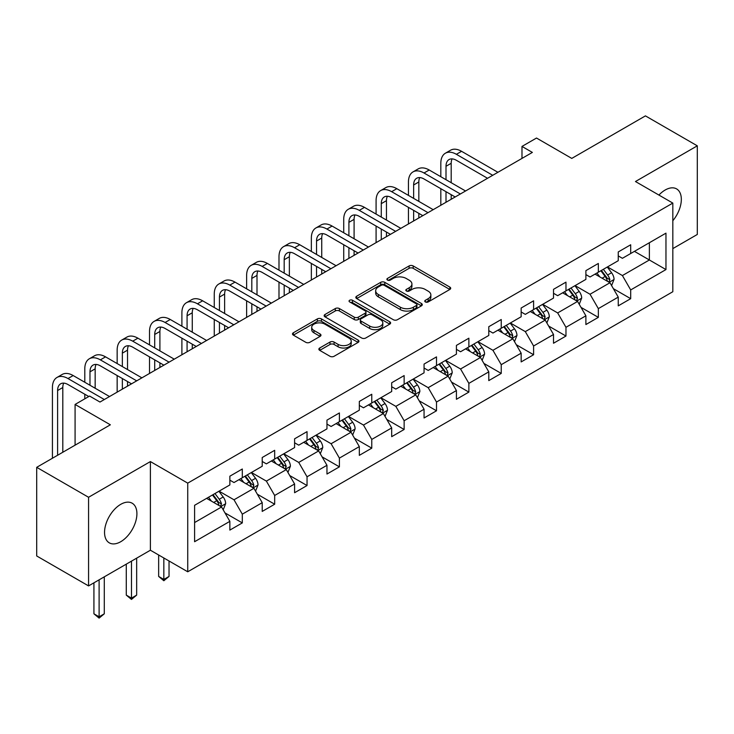 <?xml version="1.0" encoding="UTF-8"?>
<svg xmlns="http://www.w3.org/2000/svg" width="734" height="734" viewBox="0 0 734 734"><rect width="100%" height="100%" fill="white"/><g stroke="black" fill="none" stroke-linecap="round" stroke-linejoin="round"><path stroke-width="1.1" d="M425.362 301.94A2.018 1.165 0 0 0 428.206 301.94L449.85 289.453A2.881 1.661 0 0 0 450.694 288.269A2.881 1.661 0 0 0 449.85 287.095L413.187 265.937A2.881 1.661 0 0 0 409.113 265.937L387.479 278.425A2.018 1.165 0 0 0 386.891 279.25A2.018 1.165 0 0 0 387.479 280.076A2.018 1.165 0 0 0 390.332 280.076L393.13 278.452A9.212 5.321 0 0 1 406.168 278.452L409.223 280.223A9.212 5.321 0 0 1 411.921 283.985A9.212 5.321 0 0 1 409.223 287.746L406.416 289.361A2.018 1.165 0 0 0 405.829 290.187A2.018 1.165 0 0 0 406.416 291.003A2.018 1.165 0 0 0 409.269 291.003L412.068 289.389A9.212 5.321 0 0 1 425.105 289.389L428.161 291.15A9.212 5.321 0 0 1 430.858 294.921A9.212 5.321 0 0 1 428.161 298.683L425.362 300.298A2.018 1.165 0 0 0 424.766 301.123A2.018 1.165 0 0 0 425.362 301.94L425.362 300.298M120.725 541.72A22.882 13.212 120 0 0 135.68 521.553A22.882 13.212 120 0 0 132.166 503.212A22.882 13.212 120 0 0 120.725 504.341A22.882 13.212 120 0 0 105.779 524.507A22.882 13.212 120 0 0 109.283 542.848A22.882 13.212 120 0 0 120.725 541.72M672.821 220.732A22.882 13.212 120 0 0 676.583 188.895A22.882 13.212 120 0 0 665.142 190.033A22.882 13.212 120 0 0 658.921 195.06M319.712 347.999A2.881 1.661 0 0 0 318.868 349.182A2.881 1.661 0 0 0 319.712 350.357L329.997 356.293A2.881 1.661 0 0 0 334.071 356.293L358.1 342.42A2.881 1.661 0 0 0 358.944 341.246A2.881 1.661 0 0 0 358.1 340.062L321.446 318.905A2.881 1.661 0 0 0 317.372 318.905L293.343 332.777A2.881 1.661 0 0 0 292.499 333.952A2.881 1.661 0 0 0 293.343 335.126L305.766 342.301A2.881 1.661 0 0 0 309.84 342.301L320.125 336.365A2.881 1.661 0 0 0 320.969 335.19A2.881 1.661 0 0 0 320.125 334.007L313.959 330.456A7.707 4.45 0 0 1 311.702 327.309A7.707 4.45 0 0 1 316.464 323.199A7.707 4.45 0 0 1 324.859 324.162L348.989 338.099A7.707 4.45 0 0 1 351.247 341.246A7.707 4.45 0 0 1 346.494 345.347A7.707 4.45 0 0 1 338.099 344.384L334.071 342.062A2.881 1.661 0 0 0 329.997 342.062L319.712 347.999L319.712 350.357M672.821 248.606L697.3 234.467L697.3 145.827L645.434 115.88L571.777 158.406L536.508 138.038L521.984 146.424L532.361 152.415L99.98 402.048L89.603 396.057L75.079 404.443L75.079 445.171M88.566 497.276L88.566 585.916L150.397 550.225L150.397 461.576L88.566 497.276L36.7 467.329L110.357 424.803L75.079 404.443M150.397 461.576L187.739 483.137L672.821 203.089L672.821 291.728L187.739 571.786L187.739 483.137M697.3 145.827L635.47 181.527L672.821 203.089M393.332 319.721A2.881 1.661 0 0 0 397.406 319.721L421.435 305.849A2.881 1.661 0 0 0 422.279 304.674A2.881 1.661 0 0 0 421.435 303.5L384.781 282.333A2.881 1.661 0 0 0 380.707 282.333L356.678 296.206A2.881 1.661 0 0 0 355.834 297.389A2.881 1.661 0 0 0 356.678 298.564L393.332 319.721M350.457 302.38A2.018 1.165 0 0 1 352.503 302.665L389.736 324.153L365.743 338.007A2.881 1.661 0 0 1 361.669 338.007L325.006 316.849L325.006 314.491A2.881 1.661 0 0 0 324.162 315.666A2.881 1.661 0 0 0 325.006 316.849M325.006 314.491L335.291 308.555A2.881 1.661 0 0 1 339.365 308.555L354.238 317.143A2.881 1.661 0 0 0 358.311 317.143L365.128 313.198A2.881 1.661 0 0 0 365.972 312.023A2.881 1.661 0 0 0 365.128 310.849L349.65 301.913A2.018 1.165 0 0 1 349.063 301.087A2.018 1.165 0 0 1 350.301 300.013A2.018 1.165 0 0 1 352.503 300.27L389.772 321.786A2.881 1.661 0 0 1 390.616 322.96A2.881 1.661 0 0 1 389.772 324.134L389.772 321.786M88.566 585.916L36.7 555.968L36.7 467.329M224.98 512.91L242.312 522.911L242.312 514.167L262.221 502.671L262.221 511.414L274.672 504.221L274.672 495.478L294.591 483.981L294.591 492.725L307.041 485.541L307.041 476.797L326.96 465.292L326.96 474.036L339.402 466.852L339.402 458.108L359.321 446.611L359.321 455.355L371.771 448.162L371.771 439.418L391.69 427.922L391.69 436.666L404.14 429.482L404.14 420.738L424.059 409.233L424.059 417.976L436.501 410.792L436.501 402.048L456.42 390.552L456.42 399.296L468.87 392.103L468.87 383.359L488.789 371.863L488.789 380.607L501.239 373.423L501.239 364.679L521.158 353.173L521.158 361.917L533.6 354.733L533.6 345.989L553.519 334.493L553.519 343.237L565.969 336.044L565.969 327.3L585.888 315.803L585.888 324.547L598.338 317.363L598.338 308.619L618.248 297.114L618.248 305.858L630.699 298.674L630.699 289.93L665.967 269.571L665.967 233.155L649.37 242.734L649.37 259.983L665.967 269.571M242.312 522.911L229.861 530.095L229.861 521.351L194.593 541.72L194.593 505.304L229.861 484.935L229.861 476.192L242.312 469.008L242.312 477.751L262.221 466.255L262.221 457.511L274.672 450.318L274.672 459.062L294.591 447.566L294.591 438.822L307.041 431.638L307.041 440.382L326.96 428.876L326.96 420.132L339.402 412.948L339.402 421.692L359.321 410.196L359.321 401.452L371.771 394.259L371.771 403.003L391.69 391.506L391.69 382.763L404.14 375.579L404.14 384.322L424.059 372.817L424.059 364.073L436.501 356.889L436.501 365.633L456.42 354.137L456.42 345.393L468.87 338.2L468.87 346.943L488.789 335.447L488.789 326.703L501.239 319.519L501.239 328.263L521.158 316.758L521.158 308.014L533.6 300.83L533.6 309.574L553.519 298.077L553.519 289.334L565.969 282.14L565.969 290.884L585.888 279.388L585.888 270.644L598.338 263.46L598.338 272.204L618.248 260.698L618.248 251.955L630.699 244.771L630.699 253.514L665.967 233.155M238.99 479.669L253.927 488.294L234.008 499.79L219.071 491.165M229.861 480.146L234.008 482.541L242.312 477.751M234.008 499.79L242.312 514.167M253.927 488.294L262.221 502.671M271.351 460.98L286.297 469.604L266.378 481.109L251.432 472.485M262.221 461.457L266.378 463.86L274.672 459.062M266.378 481.109L274.672 495.478M286.297 469.604L294.591 483.981M303.72 442.299L318.657 450.924L298.738 462.42L283.801 453.796M294.591 442.776L298.738 445.171L307.041 440.382M298.738 462.42L307.041 476.797M318.657 450.924L326.96 465.292M336.089 423.61L351.026 432.234L331.107 443.731L316.171 435.106M326.96 424.087L331.107 426.482L339.402 421.692M331.107 443.731L339.402 458.108M351.026 432.234L359.321 446.611M368.45 404.92L383.387 413.545L363.477 425.05L348.531 416.426M359.321 405.397L363.477 407.801L371.771 403.003M363.477 425.05L371.771 439.418M383.387 413.545L391.69 427.922M400.819 386.24L415.756 394.864L395.837 406.361L380.9 397.736M391.69 386.717L395.837 389.112L404.14 384.322M395.837 406.361L404.14 420.738M415.756 394.864L424.059 409.233M433.188 367.55L448.125 376.175L428.206 387.671L413.27 379.047M424.059 368.028L428.206 370.422L436.501 365.633M428.206 387.671L436.501 402.048M448.125 376.175L456.42 390.552M465.549 348.861L480.486 357.486L460.567 368.991L445.63 360.366M456.42 349.338L460.567 351.742L468.87 346.943M460.567 368.991L468.87 383.359M480.486 357.486L488.789 371.863M497.918 330.181L512.855 338.805L492.936 350.301L477.999 341.677M488.789 330.658L492.936 333.053L501.239 328.263M492.936 350.301L501.239 364.679M512.855 338.805L521.158 353.173M530.278 311.491L545.224 320.116L525.305 331.612L510.369 322.988M521.158 311.968L525.305 314.363L533.6 309.574M525.305 331.612L533.6 345.989M545.224 320.116L553.519 334.493M562.648 292.802L577.585 301.426L557.666 312.932L542.729 304.307M553.519 293.279L557.666 295.683L565.969 290.884M557.666 312.932L565.969 327.3M577.585 301.426L585.888 315.803M595.017 274.121L609.954 282.746L590.035 294.242L575.098 285.618M585.888 274.599L590.035 276.993L598.338 272.204M590.035 294.242L598.338 308.619M609.954 282.746L618.248 297.114M634.433 251.358L649.37 259.983L622.404 275.553L607.468 266.928M618.248 255.909L622.404 258.304L630.699 253.514M622.404 275.553L630.699 289.93M150.397 550.225L187.739 571.786M521.984 146.424L521.984 158.406M194.593 522.553L221.558 506.983L206.621 498.358M221.558 506.983L229.861 521.351M613.376 288.673L630.699 298.674M581.007 307.363L598.338 317.363M548.647 326.043L565.969 336.044M516.277 344.732L533.6 354.733M483.908 363.422L501.239 373.423M451.548 382.102L468.87 392.103M419.178 400.792L436.501 410.792M386.818 419.481L404.14 429.482M354.449 438.161L371.771 448.162M322.079 456.851L339.402 466.852M289.719 475.54L307.041 485.541M257.35 494.221L274.672 504.221M426.16 302.224L428.161 301.078A9.212 5.321 0 0 0 430.858 297.316L430.858 294.921M411.921 283.985L411.921 286.379A9.212 5.321 0 0 1 409.223 290.141L407.223 291.288M449.814 289.471L413.187 268.332A2.881 1.661 0 0 0 409.113 268.332L388.286 280.36M421.399 305.876L384.781 284.728A2.881 1.661 0 0 0 380.707 284.728L356.715 298.582M416.343 305.5A2.018 1.165 0 0 0 416.94 304.674A2.018 1.165 0 0 0 416.343 303.848L384.166 285.278A2.018 1.165 0 0 0 381.322 285.278L378.368 286.985A9.212 5.321 0 0 0 375.67 290.747A9.212 5.321 0 0 0 378.368 294.508L400.36 307.207A9.212 5.321 0 0 0 413.398 307.207L416.343 305.5L416.343 307.895A2.018 1.165 0 0 0 416.94 307.069L416.94 304.674M375.67 290.747L375.67 293.141A9.212 5.321 0 0 0 378.368 296.903L378.368 294.508M416.343 307.895L413.398 309.601A9.212 5.321 0 0 1 400.36 309.601L378.368 296.903M325.052 316.868L335.291 310.95L335.291 308.555M365.972 312.023L365.972 314.418A2.881 1.661 0 0 1 365.128 315.592L358.311 319.538A2.881 1.661 0 0 1 354.238 319.538L339.365 310.95A2.881 1.661 0 0 0 335.291 310.95M369.661 326.043A7.707 4.45 0 0 0 378.056 327.006A7.707 4.45 0 0 0 382.809 322.896A7.707 4.45 0 0 0 380.551 319.758L372.055 314.849A2.881 1.661 0 0 0 367.982 314.849L361.156 318.785A2.881 1.661 0 0 0 360.311 319.96A2.881 1.661 0 0 0 361.156 321.134L369.661 326.043L369.661 328.437A7.707 4.45 0 0 0 378.056 329.401A7.707 4.45 0 0 0 382.809 325.3L382.809 322.896M360.311 319.96L360.311 322.354A2.881 1.661 0 0 0 361.156 323.529L361.156 321.134M369.661 328.437L361.156 323.529M351.247 341.246L351.247 343.64A7.707 4.45 0 0 1 346.494 347.751A7.707 4.45 0 0 1 338.099 346.787L334.071 344.457A2.881 1.661 0 0 0 329.997 344.457L319.758 350.375M311.702 327.309L311.702 329.704A7.707 4.45 0 0 0 313.959 332.851L313.959 330.456M320.088 336.383L313.959 332.851M358.064 342.439L321.446 321.299A2.881 1.661 0 0 0 317.372 321.299L293.38 335.154M611.596 285.581L614.064 279.36A7.771 4.487 -120 0 0 611.578 272.745L607.293 267.029M599.834 276.901L596.926 273.02M608.752 282.049L609.862 279.7A7.771 4.487 -120 0 0 607.633 275.021L603.357 269.305M601.403 270.424L606.156 276.773A3.964 2.285 60 0 1 606.88 277.975L609.862 279.7M600.862 270.736L605.146 276.461A7.771 4.487 60 0 1 607.376 281.131M440.822 176.71L440.822 163.297A22.002 12.707 60 0 1 445.373 153.222L450.566 150.222A22.002 12.707 60 0 1 461.567 151.314L497.918 172.297M445.373 153.222A22.002 12.707 60 0 1 456.383 154.305L492.725 175.298M487.541 178.289L456.383 160.296A14.671 8.469 -120 0 0 449.043 159.572A14.671 8.469 -120 0 0 446.006 166.288L446.006 179.702M452.116 158.893A14.671 8.469 -120 0 0 451.19 163.297L451.19 182.702M446.006 191.684L446.006 202.272M451.19 194.675L451.19 199.272M440.822 205.263L440.822 188.684M579.227 304.271L581.695 298.05A7.771 4.487 -120 0 0 579.209 291.426L574.933 285.709M567.465 295.582L564.556 291.701M576.383 300.738L577.493 298.38A7.771 4.487 -120 0 0 575.273 293.71L570.988 287.985M569.043 289.113L573.795 295.453A3.964 2.285 60 0 1 574.511 296.655L577.493 298.38M568.501 289.425L572.777 295.141A7.771 4.487 60 0 1 575.006 299.821M546.858 322.951L549.326 316.739A7.771 4.487 -120 0 0 546.848 310.115L542.564 304.399M535.095 314.271L532.187 310.39M544.013 319.418L545.133 317.07A7.771 4.487 -120 0 0 542.903 312.39L538.618 306.674M536.673 307.803L541.426 314.143A3.964 2.285 60 0 1 542.142 315.345L545.133 317.07M536.132 308.115L540.417 313.831A7.771 4.487 60 0 1 542.637 318.51M408.453 195.391L408.453 181.977A22.002 12.707 60 0 1 413.013 171.903L418.197 168.912A22.002 12.707 60 0 1 429.197 170.004L465.549 190.987M413.013 171.903A22.002 12.707 60 0 1 424.013 172.995L460.365 193.978M455.181 196.978L424.013 178.986A14.671 8.469 -120 0 0 416.683 178.261A14.671 8.469 -120 0 0 413.637 184.977L413.637 198.391M419.747 177.582A14.671 8.469 -120 0 0 418.83 181.977L418.83 201.382M413.637 210.364L413.637 220.962M418.83 213.365L418.83 217.961M408.453 223.953L408.453 207.373M376.083 214.08L376.083 200.666A22.002 12.707 60 0 1 380.643 190.592L385.836 187.601A22.002 12.707 60 0 1 396.837 188.684L433.188 209.676M380.643 190.592A22.002 12.707 60 0 1 391.644 191.684L427.995 212.667M422.812 215.658L391.644 197.675A14.671 8.469 -120 0 0 384.313 196.941A14.671 8.469 -120 0 0 381.276 203.657L381.276 217.081M387.378 196.272A14.671 8.469 -120 0 0 386.46 200.666L386.46 220.072M381.276 229.054L381.276 239.642M386.46 232.045L386.46 236.651M376.083 242.642L376.083 226.063M514.497 341.64L516.965 335.42A7.771 4.487 -120 0 0 514.479 328.804L510.194 323.088M502.735 332.961L499.826 329.08M511.653 338.108L512.763 335.759A7.771 4.487 -120 0 0 510.543 331.08L506.258 325.364M504.313 326.483L509.057 332.832A3.964 2.285 60 0 1 509.781 334.034L512.763 335.759M503.763 326.795L508.047 332.511A7.771 4.487 60 0 1 510.277 337.19M482.128 360.33L484.596 354.109A7.771 4.487 -120 0 0 482.119 347.485L477.834 341.769M470.366 351.641L467.457 347.76M479.284 356.797L480.394 354.439A7.771 4.487 -120 0 0 478.173 349.76L473.889 344.044M471.944 345.173L476.696 351.513A3.964 2.285 60 0 1 477.412 352.715L480.394 354.439M471.402 345.485L475.687 351.201A7.771 4.487 60 0 1 477.907 355.88M449.758 379.01L452.227 372.799A7.771 4.487 -120 0 0 449.749 366.174L445.465 360.458M438.005 370.331L435.097 366.45M446.923 375.478L448.034 373.129A7.771 4.487 -120 0 0 445.804 368.45L441.529 362.734M439.574 363.862L444.327 370.202A3.964 2.285 60 0 1 445.043 371.404L448.034 373.129M439.033 364.174L443.318 369.89A7.771 4.487 60 0 1 445.538 374.569M343.723 232.77L343.723 219.356A22.002 12.707 60 0 1 348.283 209.282L353.467 206.282A22.002 12.707 60 0 1 364.468 207.373L400.819 228.357M348.283 209.282A22.002 12.707 60 0 1 359.284 210.364L395.635 231.357M390.442 234.348L359.284 216.356A14.671 8.469 -120 0 0 351.944 215.631A14.671 8.469 -120 0 0 348.907 222.347L348.907 235.761M355.017 214.952A14.671 8.469 -120 0 0 354.091 219.356L354.091 238.761M348.907 247.743L348.907 258.331M354.091 250.734L354.091 255.331M343.723 261.322L343.723 244.743M311.354 251.45L311.354 238.036A22.002 12.707 60 0 1 315.914 227.962L321.097 224.971A22.002 12.707 60 0 1 332.098 226.063L368.45 247.046M315.914 227.962A22.002 12.707 60 0 1 326.914 229.054L363.266 250.037M358.082 253.037L326.914 235.045A14.671 8.469 -120 0 0 319.584 234.32A14.671 8.469 -120 0 0 316.547 241.036L316.547 254.45M322.648 233.641A14.671 8.469 -120 0 0 321.731 238.036L321.731 257.441M316.547 266.424L316.547 277.012M321.731 269.424L321.731 274.021M311.354 280.012L311.354 263.433M278.993 270.14L278.993 256.726A22.002 12.707 60 0 1 283.544 246.652L288.737 243.66A22.002 12.707 60 0 1 299.738 244.743L336.089 265.736M283.544 246.652A22.002 12.707 60 0 1 294.554 247.743L330.896 268.727M325.712 271.718L294.554 253.735A14.671 8.469 -120 0 0 287.214 253.001A14.671 8.469 -120 0 0 284.177 259.717L284.177 273.14M290.279 252.331A14.671 8.469 -120 0 0 289.361 256.726L289.361 276.131M284.177 285.113L284.177 295.701M289.361 288.104L289.361 292.71M278.993 298.701L278.993 282.122M246.624 288.829L246.624 275.415A22.002 12.707 60 0 1 251.184 265.341L256.368 262.341A22.002 12.707 60 0 1 267.369 263.433L303.72 284.416M251.184 265.341A22.002 12.707 60 0 1 262.185 266.424L298.536 287.416M293.343 290.407L262.185 272.415A14.671 8.469 -120 0 0 254.845 271.69A14.671 8.469 -120 0 0 251.808 278.406L251.808 291.82M257.918 271.011A14.671 8.469 -120 0 0 257.001 275.415L257.001 294.82M251.808 303.803L251.808 314.391M257.001 306.794L257.001 311.39M246.624 317.382L246.624 300.802M214.255 307.509L214.255 294.095A22.002 12.707 60 0 1 218.815 284.021L223.998 281.03A22.002 12.707 60 0 1 235.008 282.122L271.351 303.105M218.815 284.021A22.002 12.707 60 0 1 229.815 285.113L266.167 306.096M260.983 309.097L229.815 291.104A14.671 8.469 -120 0 0 222.485 290.38A14.671 8.469 -120 0 0 219.448 297.096L219.448 310.51M225.549 289.701A14.671 8.469 -120 0 0 224.632 294.095L224.632 313.501M219.448 322.483L219.448 333.071M224.632 325.483L224.632 330.08M214.255 336.071L214.255 319.492M181.894 326.199L181.894 312.785A22.002 12.707 60 0 1 186.445 302.711L191.638 299.72A22.002 12.707 60 0 1 202.639 300.802L238.99 321.795M186.445 302.711A22.002 12.707 60 0 1 197.455 303.803L233.797 324.786M228.613 327.777L197.455 309.794A14.671 8.469 -120 0 0 190.115 309.06A14.671 8.469 -120 0 0 187.078 315.776L187.078 329.199M193.18 308.39A14.671 8.469 -120 0 0 192.262 312.785L192.262 332.19M187.078 341.172L187.078 351.76M192.262 344.163L192.262 348.769M181.894 354.761L181.894 338.181M149.525 344.888L149.525 331.474A22.002 12.707 60 0 1 154.085 321.4L159.269 318.4A22.002 12.707 60 0 1 170.27 319.492L206.621 340.475M154.085 321.4A22.002 12.707 60 0 1 165.086 322.483L201.437 343.475M196.244 346.466L165.086 328.474A14.671 8.469 -120 0 0 157.746 327.749A14.671 8.469 -120 0 0 154.709 334.465L154.709 347.879M160.819 327.07A14.671 8.469 -120 0 0 159.902 331.474L159.902 350.88M154.709 359.862L154.709 370.45M159.902 362.853L159.902 367.45M149.525 373.441L149.525 356.862M117.156 363.569L117.156 350.155A22.002 12.707 60 0 1 121.716 340.081L126.899 337.089A22.002 12.707 60 0 1 137.909 338.181L174.252 359.165M121.716 340.081A22.002 12.707 60 0 1 132.716 341.172L169.068 362.156M163.884 365.156L132.716 347.164A14.671 8.469 -120 0 0 125.386 346.439A14.671 8.469 -120 0 0 122.349 353.155L122.349 366.569M128.45 345.76A14.671 8.469 -120 0 0 127.532 350.155L127.532 369.56M122.349 378.542L122.349 389.13M127.532 381.542L127.532 386.139M117.156 392.13L117.156 375.551M84.795 382.258L84.795 368.844A22.002 12.707 60 0 1 89.346 358.77L94.539 355.779A22.002 12.707 60 0 1 105.54 356.862L141.891 377.854M89.346 358.77A22.002 12.707 60 0 1 100.356 359.862L136.698 380.845M131.514 383.836L100.356 365.853A14.671 8.469 -120 0 0 93.016 365.119A14.671 8.469 -120 0 0 89.979 371.835L89.979 385.258M96.081 364.449A14.671 8.469 -120 0 0 95.163 368.844L95.163 388.249M84.795 398.837L84.795 394.241M417.398 397.7L419.866 391.479A7.771 4.487 -120 0 0 417.38 384.864L413.104 379.148M405.636 389.02L402.727 385.139M414.554 394.167L415.664 391.818A7.771 4.487 -120 0 0 413.444 387.139L409.159 381.423M407.214 382.542L411.957 388.892A3.964 2.285 60 0 1 412.682 390.093L415.664 391.818M406.673 382.854L410.948 388.57A7.771 4.487 60 0 1 413.178 393.25M385.029 416.389L387.497 410.168A7.771 4.487 -120 0 0 385.02 403.544L380.735 397.828M373.267 407.7L370.358 403.819M382.185 412.857L383.304 410.499A7.771 4.487 -120 0 0 381.074 405.819L376.79 400.103M374.845 401.232L379.597 407.572A3.964 2.285 60 0 1 380.313 408.774L383.304 410.499M374.303 401.544L378.588 407.26A7.771 4.487 60 0 1 380.808 411.939M352.659 435.069L355.128 428.858A7.771 4.487 -120 0 0 352.65 422.233L348.366 416.517M340.906 426.39L337.998 422.509M349.824 431.537L350.935 429.188A7.771 4.487 -120 0 0 348.705 424.509L344.429 418.793M342.475 419.921L347.228 426.261A3.964 2.285 60 0 1 347.953 427.463L350.935 429.188M341.934 420.233L346.219 425.949A7.771 4.487 60 0 1 348.448 430.629M320.299 453.759L322.767 447.538A7.771 4.487 -120 0 0 320.281 440.923L316.005 435.207M308.537 445.079L305.628 441.189M317.455 450.226L318.565 447.878A7.771 4.487 -120 0 0 316.345 443.198L312.06 437.482M310.115 438.602L314.858 444.951A3.964 2.285 60 0 1 315.583 446.153L318.565 447.878M309.574 438.914L313.849 444.63A7.771 4.487 60 0 1 316.079 449.309M287.93 472.448L290.398 466.228A7.771 4.487 -120 0 0 287.921 459.603L283.636 453.887M276.168 463.76L273.259 459.879M285.086 468.916L286.205 466.558A7.771 4.487 -120 0 0 283.975 461.879L279.691 456.163M277.746 457.291L282.498 463.631A3.964 2.285 60 0 1 283.214 464.833L286.205 466.558M277.204 457.603L281.489 463.319A7.771 4.487 60 0 1 283.709 467.998M163.838 557.987L163.838 579.429L169.031 576.429L169.031 560.978M169.031 576.429L163.838 580.741L158.654 576.429L158.654 554.987M158.654 576.429L163.838 579.429L163.838 580.741M255.57 491.129L258.038 484.917A7.771 4.487 -120 0 0 255.551 478.293L251.267 472.577M243.807 482.449L240.899 478.568M252.725 487.596L253.836 485.247A7.771 4.487 -120 0 0 251.606 480.568L247.33 474.852M245.376 475.981L250.129 482.321A3.964 2.285 60 0 1 250.854 483.522L253.836 485.247M244.835 476.293L249.12 482.009A7.771 4.487 60 0 1 251.349 486.688M131.478 561.143L131.478 598.118L136.662 595.118L136.662 558.152M136.662 595.118L131.478 599.43L126.285 595.118L126.285 564.143M126.285 595.118L131.478 598.118L131.478 599.43M223.2 509.818L225.668 503.597A7.771 4.487 -120 0 0 223.182 496.982L218.906 491.266M211.438 501.139L208.529 497.248M220.356 506.286L221.466 503.937A7.771 4.487 -120 0 0 219.246 499.258L214.961 493.542M213.016 494.661L217.769 501.01A3.964 2.285 60 0 1 218.484 502.212L221.466 503.937M212.475 494.973L216.75 500.689A7.771 4.487 60 0 1 218.98 505.368M99.108 579.832L99.108 616.799L104.292 613.808L104.292 576.841M104.292 613.808L99.108 618.12L93.924 613.808L93.924 582.824M93.924 613.808L99.108 616.799L99.108 618.12M52.426 458.255L52.426 387.534A22.002 12.707 60 0 1 56.986 377.459L62.17 374.459A22.002 12.707 60 0 1 73.171 375.551L109.522 396.534M56.986 377.459A22.002 12.707 60 0 1 67.987 378.542L104.338 399.535M88.777 396.534L67.987 384.533A14.671 8.469 -120 0 0 60.656 383.809A14.671 8.469 -120 0 0 57.61 390.525L57.61 455.254M63.72 383.13A14.671 8.469 -120 0 0 62.803 387.534L62.803 452.263M428.161 301.078L428.161 298.683M406.416 291.003L406.416 289.361M409.223 290.141L409.223 287.746M387.479 280.076L387.479 278.425M409.113 268.332L409.113 265.937M413.187 268.332L413.187 265.937M449.85 289.453L449.85 287.095M356.678 298.564L356.678 296.206M380.707 284.728L380.707 282.333M384.781 284.728L384.781 282.333M421.435 305.849L421.435 303.5M400.36 309.601L400.36 307.207M413.398 309.601L413.398 307.207M339.365 310.95L339.365 308.555M354.238 319.538L354.238 317.143M358.311 319.538L358.311 317.143M365.128 315.592L365.128 313.198M352.503 302.665L352.503 300.27M329.997 344.457L329.997 342.062M334.071 344.457L334.071 342.062M338.099 346.787L338.099 344.384M320.125 336.365L320.125 334.007M293.343 335.126L293.343 332.777M317.372 321.299L317.372 318.905M321.446 321.299L321.446 318.905M358.1 342.42L358.1 340.062M609.183 282.296L614.009 279.516M607.633 275.021L611.578 272.745M602.109 278.214L605.146 276.461M461.567 151.314L456.383 154.305M451.19 163.297L446.006 166.288M576.823 300.986L581.64 298.197M575.273 293.71L579.209 291.426M569.74 296.903L572.777 295.141M544.454 319.675L549.28 316.886M542.903 312.39L546.848 310.115M537.371 315.583L540.417 313.831M429.197 170.004L424.013 172.995M418.83 181.977L413.637 184.977M396.837 188.684L391.644 191.684M386.46 200.666L381.276 203.657M512.084 338.356L516.91 335.576M510.543 331.08L514.479 328.804M505.01 334.273L508.047 332.511M479.724 357.045L484.541 354.256M478.173 349.76L482.119 347.485M472.641 352.962L475.687 351.201M447.355 375.735L452.181 372.945M445.804 368.45L449.749 366.174M440.272 371.643L443.318 369.89M364.468 207.373L359.284 210.364M354.091 219.356L348.907 222.347M332.098 226.063L326.914 229.054M321.731 238.036L316.547 241.036M299.738 244.743L294.554 247.743M289.361 256.726L284.177 259.717M267.369 263.433L262.185 266.424M257.001 275.415L251.808 278.406M235.008 282.122L229.815 285.113M224.632 294.095L219.448 297.096M202.639 300.802L197.455 303.803M192.262 312.785L187.078 315.776M170.27 319.492L165.086 322.483M159.902 331.474L154.709 334.465M137.909 338.181L132.716 341.172M127.532 350.155L122.349 353.155M105.54 356.862L100.356 359.862M95.163 368.844L89.979 371.835M414.985 394.415L419.811 391.635M413.444 387.139L417.38 384.864M407.911 390.332L410.948 388.57M382.625 413.104L387.451 410.315M381.074 405.819L385.02 403.544M375.542 409.022L378.588 407.26M350.256 431.794L355.082 429.005M348.705 424.509L352.65 422.233M343.182 427.702L346.219 425.949M317.886 450.474L322.712 447.694M316.345 443.198L320.281 440.923M310.812 446.391L313.849 444.63M285.526 469.164L290.352 466.374M283.975 461.879L287.921 459.603M278.443 465.072L281.489 463.319M253.157 487.853L257.983 485.064M251.606 480.568L255.551 478.293M246.083 483.761L249.12 482.009M220.796 506.533L225.613 503.753M219.246 499.258L223.182 496.982M213.713 502.451L216.75 500.689M73.171 375.551L67.987 378.542M62.803 387.534L57.61 390.525"/></g></svg>
